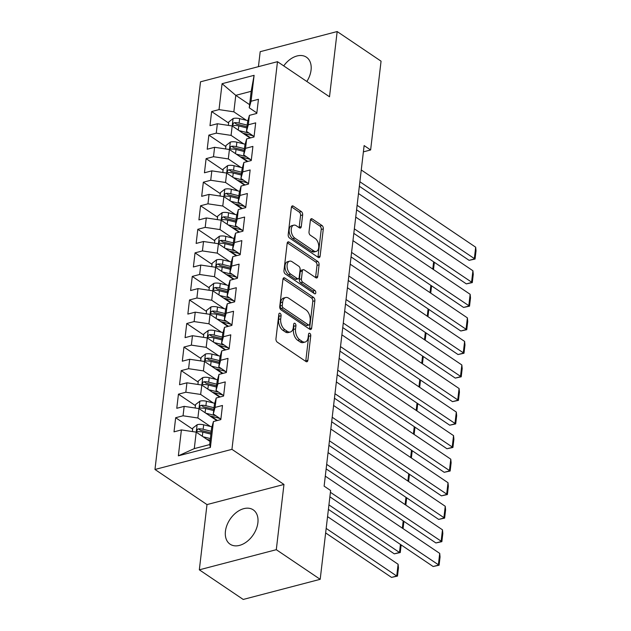 <?xml version="1.0" encoding="UTF-8"?>
<svg xmlns="http://www.w3.org/2000/svg" width="631" height="631" viewBox="0 0 631 631"><rect width="100%" height="100%" fill="white"/><g stroke="black" fill="none" stroke-linecap="round" stroke-linejoin="round"><path stroke-width="0.95" d="M280.156 313.347A1.822 1.073 75.3 0 0 279.501 313.205A1.822 1.073 75.3 0 0 278.847 314.214L275.96 338.776A2.603 1.53 75.3 0 0 277.285 342.168L306.003 361.547A2.603 1.53 75.3 0 0 306.934 361.76A2.603 1.53 75.3 0 0 307.873 360.317L310.76 335.755A1.822 1.073 75.3 0 0 309.829 333.381A1.822 1.073 75.3 0 0 309.182 333.231A1.822 1.073 75.3 0 0 308.527 334.249L308.149 337.427A8.337 4.89 75.3 0 1 305.159 342.041A8.337 4.89 75.3 0 1 302.178 341.379L299.78 339.762A8.337 4.89 75.3 0 1 295.545 328.917L295.923 325.738A1.822 1.073 75.3 0 0 294.993 323.364A1.822 1.073 75.3 0 0 294.338 323.222A1.822 1.073 75.3 0 0 293.683 324.231L293.312 327.41A8.337 4.89 75.3 0 1 290.315 332.024A8.337 4.89 75.3 0 1 287.334 331.362L284.944 329.745A8.337 4.89 75.3 0 1 280.708 318.9L281.079 315.721A1.822 1.073 75.3 0 0 280.156 313.347M306.84 81.494A20.705 13.953 -56 0 0 311.059 70.112A20.705 13.953 -56 0 0 306.421 57.192A20.705 13.953 -56 0 0 283.729 65.892M225.433 531.263A20.705 13.953 -56 0 0 230.078 544.182A20.705 13.953 -56 0 0 246.902 541.619A20.705 13.953 -56 0 0 257.89 522.776A20.705 13.953 -56 0 0 253.244 509.856A20.705 13.953 -56 0 0 236.412 512.427A20.705 13.953 -56 0 0 225.433 531.263M302.651 214.942A2.603 1.53 75.3 0 0 301.326 211.559L293.265 206.116A2.603 1.53 75.3 0 0 292.334 205.911A2.603 1.53 75.3 0 0 291.396 207.354L288.193 234.629A2.603 1.53 75.3 0 0 289.519 238.021L318.237 257.409A2.603 1.53 75.3 0 0 319.168 257.614A2.603 1.53 75.3 0 0 320.106 256.17L323.309 228.895A2.603 1.53 75.3 0 0 321.991 225.504L312.258 218.933A2.603 1.53 75.3 0 0 311.328 218.72A2.603 1.53 75.3 0 0 310.389 220.164L309.016 231.845A2.603 1.53 75.3 0 0 310.342 235.229L315.169 238.486A6.973 4.086 75.3 0 1 318.734 245.64A6.973 4.086 75.3 0 1 316.202 251.414A6.973 4.086 75.3 0 1 313.717 250.854L294.803 238.092A6.973 4.086 75.3 0 1 291.238 230.946A6.973 4.086 75.3 0 1 293.77 225.164A6.973 4.086 75.3 0 1 296.262 225.724L299.409 227.854A2.603 1.53 75.3 0 0 300.34 228.059A2.603 1.53 75.3 0 0 301.279 226.616L302.651 214.942L300.569 215.486A2.603 1.53 75.3 0 0 299.244 212.103L291.498 206.873M364.126 145.58L324.121 486.138L330.62 490.524L320.193 579.313L276.299 549.688L283.966 484.45L231.948 449.343L277.482 61.68L329.508 96.788L337.167 31.55L381.061 61.175L370.626 149.965L364.126 145.58M284.818 278.011A2.603 1.53 75.3 0 0 283.887 277.806A2.603 1.53 75.3 0 0 282.956 279.249L279.746 306.524A2.603 1.53 75.3 0 0 281.071 309.916L309.797 329.303A2.603 1.53 75.3 0 0 310.728 329.508A2.603 1.53 75.3 0 0 311.659 328.065L314.869 300.79A2.603 1.53 75.3 0 0 313.544 297.398L284.818 278.011L283.177 278.445M283.974 270.581L287.176 243.298A2.603 1.53 75.3 0 1 288.115 241.854A2.603 1.53 75.3 0 1 289.045 242.067L317.764 261.447A2.603 1.53 75.3 0 1 319.089 264.839L317.716 276.512A2.603 1.53 75.3 0 1 316.778 277.955A2.603 1.53 75.3 0 1 315.847 277.75L304.205 269.887A2.603 1.53 75.3 0 0 303.274 269.674A2.603 1.53 75.3 0 0 302.336 271.125L301.429 278.863A2.603 1.53 75.3 0 0 302.746 282.254L314.877 290.441A1.822 1.073 75.3 0 1 315.808 292.311A1.822 1.073 75.3 0 1 315.145 293.825A1.822 1.073 75.3 0 1 314.498 293.675L285.299 273.964A2.603 1.53 75.3 0 1 283.974 270.581M231.948 449.343L154.974 469.472L200.516 81.809L277.482 61.68M210.391 447.442L178.352 455.827L181.397 429.916L196.217 432.132L194.285 448.617L209.681 444.587L210.391 447.442L213.436 421.54L220.818 419.607L222.483 405.473L215.092 407.405L216.204 397.987L223.587 396.055L225.243 381.921L217.861 383.853L218.965 374.435L226.355 372.503L228.012 358.369L220.629 360.301L221.733 350.883L229.116 348.951L230.78 334.816L223.398 336.749L224.502 327.331L231.885 325.399L233.549 311.264L226.158 313.197L227.27 303.779L234.653 301.847L236.31 287.712L228.927 289.645L230.031 280.227L237.422 278.295L239.078 264.16L231.695 266.093L232.8 256.675L240.19 254.743L241.847 240.616L234.464 242.541L235.568 233.123L242.951 231.191L244.615 217.064L237.224 218.989L238.337 209.571L245.719 207.638L247.384 193.512L239.993 195.436L241.105 186.019L248.488 184.086L250.144 169.96L242.761 171.892L243.866 162.467L251.256 160.534L252.913 146.408L245.53 148.34L246.634 138.915L254.017 136.982L255.681 122.856L248.298 124.788L249.403 115.363L256.785 113.43L258.45 99.304L251.059 101.236L249.245 107.798L251.177 91.314L235.781 95.336L233.849 111.829L246.413 120.308M192.66 429.183L175.67 417.722L174.014 431.849L181.397 429.916M175.67 417.722L183.053 415.79L184.165 406.364L198.986 408.58L216.859 420.64M195.429 405.63L178.439 394.17L176.775 408.296L184.165 406.364M178.439 394.17L185.822 392.237L186.934 382.812L201.754 385.028L219.627 397.088M198.197 382.078L181.207 370.618L179.543 384.744L186.934 382.812M181.207 370.618L188.59 368.685L189.694 359.26L204.523 361.476L222.396 373.536M200.958 358.526L183.968 347.066L182.312 361.192L189.694 359.26M183.968 347.066L191.359 345.133L192.463 335.708L207.284 337.924L225.157 349.984M203.726 334.982L186.737 323.514L185.08 337.64L192.463 335.708M186.737 323.514L194.127 321.581L195.231 312.156L210.052 314.372L227.925 326.432M206.495 311.43L189.505 299.962L187.849 314.088L195.231 312.156M189.505 299.962L196.888 298.029L198 288.604L212.821 290.82L230.694 302.88M209.263 287.878L192.274 276.41L190.609 290.536L198 288.604M192.274 276.41L199.656 274.477L200.761 265.052L215.589 267.268L233.462 279.328M212.024 264.326L195.042 252.857L193.378 266.984L200.761 265.052M195.042 252.857L202.425 250.925L203.529 241.507L218.358 243.716L236.223 255.776M214.792 240.774L197.803 229.305L196.146 243.432L203.529 241.507M197.803 229.305L205.193 227.373L206.298 217.955L221.118 220.164L238.991 232.224M217.561 217.222L200.571 205.753L198.915 219.88L206.298 217.955M200.571 205.753L207.954 203.821L209.066 194.403L223.887 196.612L241.76 208.672M220.329 193.67L203.34 182.201L201.675 196.328L209.066 194.403M203.34 182.201L210.722 180.269L211.827 170.851L226.655 173.06L244.528 185.128M223.09 170.118L206.108 158.649L204.444 172.784L211.827 170.851M206.108 158.649L213.491 156.717L214.595 147.299L229.424 149.508L247.297 161.575M225.859 146.566L208.869 135.097L207.213 149.231L214.595 147.299M208.869 135.097L216.259 133.165L217.364 123.747L232.184 125.955L250.057 138.023M228.627 123.013L211.637 111.545L209.981 125.679L217.364 123.747M211.637 111.545L219.02 109.613L222.065 83.702L254.104 75.326L251.059 101.236M254.08 136.485L246.476 131.351L247.581 121.933L249.403 115.363M248.298 124.788L246.476 131.351M249.608 104.667L235.781 95.336L222.065 83.702M219.02 109.613L233.849 111.829M251.312 160.037L243.708 154.903L244.812 145.485L246.634 138.915M245.53 148.34L243.708 154.903M232.184 125.955L231.08 135.381L243.653 143.86M216.259 133.165L231.08 135.381M248.543 183.589L240.939 178.455L242.052 169.037L243.866 162.467M242.761 171.892L240.939 178.455M229.424 149.508L228.312 158.925L240.884 167.412M213.491 156.717L228.312 158.925M245.782 207.142L238.179 202.007L239.283 192.589L241.105 186.019M239.993 195.436L238.179 202.007M226.655 173.06L225.551 182.477L238.116 190.964M210.722 180.269L225.551 182.477M243.014 230.694L235.41 225.559L236.515 216.133L238.337 209.571M237.224 218.989L235.41 225.559M223.887 196.612L222.782 206.029L235.347 214.516M207.954 203.821L222.782 206.029M240.245 254.238L232.642 249.111L233.746 239.685L235.568 233.123M234.464 242.541L232.642 249.111M236.862 214.887L228.572 212.836A7.036 3.163 6.7 0 0 222.128 212.702L220.014 229.581L232.587 238.068M205.193 227.373L220.014 229.581M237.477 277.79L229.873 272.663L230.985 263.237L232.8 256.675M231.695 266.093L229.873 272.663M234.093 238.439L225.803 236.388A7.036 3.163 6.7 0 0 219.359 236.254L217.245 253.134L229.818 261.62M202.425 250.925L217.245 253.134M234.708 301.342L227.113 296.215L228.217 286.789L230.031 280.227M228.927 289.645L227.113 296.215M231.325 261.991L223.043 259.94A7.036 3.163 6.7 0 0 216.591 259.806L214.485 276.686L227.05 285.173M199.656 274.477L214.485 276.686M231.948 324.894L224.344 319.767L225.448 310.342L227.27 303.779M226.158 313.197L224.344 319.767M212.821 290.82L211.716 300.238L224.281 308.725M196.888 298.029L211.716 300.238M229.179 348.446L221.576 343.319L222.68 333.894L224.502 327.331M223.398 336.749L221.576 343.319M210.052 314.372L208.948 323.79L221.52 332.277M194.127 321.581L208.948 323.79M226.411 371.998L218.807 366.871L219.911 357.446L221.733 350.883M220.629 360.301L218.807 366.871M207.284 337.924L206.179 347.342L218.752 355.829M191.359 345.133L206.179 347.342M223.642 395.55L216.039 390.423L217.151 380.998L218.965 374.435M217.861 383.853L216.039 390.423M204.523 361.476L203.411 370.894L215.983 379.381M188.59 368.685L203.411 370.894M220.882 419.102L213.278 413.975L214.382 404.55L216.204 397.987M215.092 407.405L213.278 413.975M217.498 379.752L209.208 377.701A7.036 3.163 6.7 0 0 202.756 377.567L200.65 394.446L213.215 402.933M185.822 392.237L200.65 394.446M209.681 444.587L211.614 428.102L213.436 421.54M198.986 408.58L197.882 417.998L210.446 426.485M183.053 415.79L197.882 417.998M363.385 151.858L370.626 149.965M337.167 31.55L260.193 51.687L258.434 66.657M283.966 484.45L206.992 504.587L199.325 569.825L276.299 549.688M199.325 569.825L243.219 599.45L320.193 579.313M206.992 504.587L154.974 469.472M256.849 112.933L249.245 107.798M196.217 432.132L210.044 441.463M178.352 455.827L194.285 448.617M251.177 91.314L254.104 75.326M210.107 440.959L208.238 439.704M217.435 420.491L211.006 416.152M220.203 396.938L213.775 392.6M222.972 373.386L216.536 369.048M225.74 349.834L219.304 345.496M228.501 326.282L222.073 321.944M231.269 302.73L224.841 298.392M234.038 279.178L227.61 274.84M236.806 255.626L230.37 251.288M239.575 232.074L233.139 227.736M242.336 208.522L235.907 204.184M245.104 184.97L238.676 180.632M247.873 161.418L241.436 157.08M250.641 137.866L244.205 133.527M278.776 314.822A1.822 1.073 75.3 0 1 278.997 316.265L278.626 319.444A8.337 4.89 75.3 0 0 282.862 330.289L284.944 329.745M290.315 332.024L288.233 332.569A8.337 4.89 75.3 0 1 285.259 331.906L282.862 330.289M305.159 342.041L303.077 342.586A8.337 4.89 75.3 0 1 300.096 341.923L297.706 340.306A8.337 4.89 75.3 0 1 293.462 329.461L293.841 326.282A1.822 1.073 75.3 0 0 293.612 324.839M305.696 361.342A2.603 1.53 75.3 0 0 305.79 360.861L308.677 336.299A1.822 1.073 75.3 0 0 308.456 334.856M309.482 329.09A2.603 1.53 75.3 0 0 309.584 328.609L312.787 301.334A2.603 1.53 75.3 0 0 311.462 297.942L283.051 278.768M282.286 305.491A1.822 1.073 75.3 0 0 283.209 307.865L308.417 324.878A1.822 1.073 75.3 0 0 309.072 325.028A1.822 1.073 75.3 0 0 309.726 324.019L310.121 320.666A8.337 4.89 75.3 0 0 305.885 309.821L288.651 298.187A8.337 4.89 75.3 0 0 285.669 297.516A8.337 4.89 75.3 0 0 282.672 302.139L282.286 305.491L280.203 306.035A1.822 1.073 75.3 0 0 281.126 308.409L283.209 307.865M309.072 325.028L306.989 325.572A1.822 1.073 75.3 0 1 306.343 325.422L281.126 308.409M285.669 297.516L283.595 298.061A8.337 4.89 75.3 0 0 280.598 302.683L282.672 302.139M280.203 306.035L280.598 302.683M287.279 242.817L315.681 261.991L317.764 261.447M315.539 277.537A2.603 1.53 75.3 0 0 315.634 277.056L317.007 265.383A2.603 1.53 75.3 0 0 315.681 261.991M303.274 269.674L301.192 270.218A2.603 1.53 75.3 0 0 300.253 271.669L299.346 279.407A2.603 1.53 75.3 0 0 300.671 282.798L312.795 290.986L314.877 290.441M313.741 293.163A1.822 1.073 75.3 0 0 312.795 290.986M292.114 261.731A6.973 4.086 75.3 0 0 289.629 261.171A6.973 4.086 75.3 0 0 287.097 266.945A6.973 4.086 75.3 0 0 290.662 274.099L297.327 278.594A2.603 1.53 75.3 0 0 298.258 278.799A2.603 1.53 75.3 0 0 299.189 277.356L300.104 269.611A2.603 1.53 75.3 0 0 298.779 266.227L292.114 261.731M289.629 261.171L287.547 261.715A6.973 4.086 75.3 0 0 285.015 267.489A6.973 4.086 75.3 0 0 288.58 274.643L290.662 274.099M298.258 278.799L296.176 279.344A2.603 1.53 75.3 0 1 295.245 279.139L288.58 274.643M299.102 227.641A2.603 1.53 75.3 0 0 299.197 227.16L300.569 215.486M293.77 225.164L291.688 225.709A6.973 4.086 75.3 0 0 289.156 231.49A6.973 4.086 75.3 0 0 292.729 238.636L294.803 238.092M316.202 251.414L314.128 251.958A6.973 4.086 75.3 0 1 311.635 251.398L292.729 238.636M317.929 257.196A2.603 1.53 75.3 0 0 318.024 256.714L321.234 229.432A2.603 1.53 75.3 0 0 319.909 226.048L310.484 219.691M206.976 439.389L210.194 440.186M325.643 532.927L391.52 577.397L396.725 576.032L326.172 528.415M203.119 436.786L210.383 438.584M192.384 431.557L192.786 428.118L197.227 424.671A7.036 3.163 6.7 0 1 203.671 424.805L211.961 426.856M327.552 516.639L398.106 564.256L398.453 567.861L397.483 576.103L391.52 577.397M211.243 431.281L203.15 429.277A7.036 3.163 -173.3 0 0 198.457 428.875L197.503 429.285L196.848 430.634L197.124 431.407L198.126 431.699A7.036 3.163 6.7 0 1 202.819 432.109L210.912 434.112M198.457 428.875L200.8 430.452A3.581 1.609 6.7 0 1 202.046 430.657L211.054 432.882M397.483 576.103L396.725 576.032L398.106 564.256M325.296 476.145L439.712 553.379L438.332 565.155L433.134 566.512L439.089 565.218L330.415 492.306M329.879 496.818L433.134 566.512M439.712 553.379L440.059 556.976L439.089 565.218M209.737 415.837L216.173 417.43A16.856 7.58 6.7 0 1 220.456 418.818M328.404 509.375L394.288 553.844L399.494 552.48L328.94 504.863M205.887 413.234L215.826 415.695M195.145 408.005L195.555 404.566L199.988 401.119A7.036 3.163 6.7 0 1 206.44 401.253L214.729 403.304M214.012 407.729L205.911 405.725A7.036 3.163 -173.3 0 0 201.226 405.323L200.264 405.733L199.609 407.082L199.893 407.855L200.895 408.147A7.036 3.163 6.7 0 1 205.58 408.557L213.672 410.56M201.226 405.323L203.568 406.9A3.581 1.609 6.7 0 1 204.815 407.105L213.822 409.33M401.15 544.924L400.251 552.551L399.494 552.48L400.433 544.443M400.251 552.551L394.288 553.844M212.505 392.285L218.941 393.878A16.856 7.58 6.7 0 1 223.224 395.266M208.656 389.682L218.594 392.143M202.646 377.654L198.315 381.014L197.913 384.453M216.772 384.184L208.68 382.181A7.036 3.163 -173.3 0 0 203.994 381.771L203.032 382.181L202.377 383.53L202.661 384.303L203.663 384.594A7.036 3.163 6.7 0 1 208.348 385.005L216.441 387.008M203.994 381.771L206.329 383.348A3.581 1.609 6.7 0 1 207.575 383.553L216.591 385.778M402.349 528.155L403.201 520.89M403.911 521.372L403.059 528.636M328.057 452.593L442.481 529.827L441.101 541.603L435.895 542.96L441.858 541.666L326.677 464.369M326.148 468.88L435.895 542.96M442.481 529.827L442.828 533.424L441.858 541.666M330.825 429.041L445.249 506.275L443.861 518.051L438.663 519.408L444.626 518.114L329.445 440.817M328.917 445.328L438.663 519.408M445.249 506.275L445.596 509.872L444.626 518.114M215.274 368.733L221.71 370.326A16.856 7.58 6.7 0 1 225.985 371.714M211.417 366.13L221.363 368.591M200.682 360.9L201.084 357.461L205.525 354.015A7.036 3.163 6.7 0 1 211.977 354.149L220.258 356.2M219.541 360.632L211.448 358.629A7.036 3.163 -173.3 0 0 206.755 358.219L205.801 358.637L205.146 359.978L205.43 360.751L206.424 361.042A7.036 3.163 6.7 0 1 211.117 361.453L219.209 363.456M206.755 358.219L209.098 359.796A3.581 1.609 6.7 0 1 210.344 360.001L219.351 362.226M405.118 504.603L405.97 497.338M406.68 497.82L405.828 505.084M218.042 345.181L224.47 346.774A16.856 7.58 6.7 0 1 228.753 348.162M214.185 342.578L224.131 345.039M203.45 337.348L203.852 333.909L208.293 330.463A7.036 3.163 6.7 0 1 214.737 330.597L223.027 332.647M222.309 337.08L214.217 335.077A7.036 3.163 -173.3 0 0 209.524 334.667L208.569 335.085L207.915 336.426L208.198 337.199L209.192 337.49A7.036 3.163 6.7 0 1 213.885 337.9L221.978 339.904M209.524 334.667L211.866 336.244A3.581 1.609 6.7 0 1 213.112 336.449L222.12 338.673M407.886 481.051L408.738 473.786M409.448 474.267L408.596 481.532M333.594 405.488L448.018 482.723L446.63 494.499L441.432 495.856L447.395 494.562L332.214 417.265M331.677 421.776L441.432 495.856M448.018 482.723L448.357 486.32L447.395 494.562M336.362 381.936L450.779 459.171L449.398 470.947L444.2 472.303L450.155 471.01L334.974 393.712M334.446 398.224L444.2 472.303M450.779 459.171L451.126 462.768L450.155 471.01M220.803 321.629L227.239 323.222A16.856 7.58 6.7 0 1 231.522 324.61M216.954 319.026L226.9 321.487M206.219 313.796L206.621 310.357L211.054 306.911A7.036 3.163 6.7 0 1 217.506 307.045L225.795 309.095M225.078 313.528L216.985 311.525A7.036 3.163 -173.3 0 0 212.292 311.115L211.33 311.533L210.683 312.873L210.959 313.646L211.961 313.938A7.036 3.163 6.7 0 1 216.646 314.348L224.746 316.352M212.292 311.115L214.635 312.692A3.581 1.609 6.7 0 1 215.881 312.897L224.888 315.121M410.647 457.499L411.499 450.234M412.217 450.715L411.365 457.98M339.131 358.384L453.547 435.619L452.167 447.395L446.961 448.751L452.924 447.458L337.743 370.16M337.214 374.672L446.961 448.751M453.547 435.619L453.894 439.215L452.924 447.458M223.571 298.077L230.007 299.67A16.856 7.58 6.7 0 1 234.29 301.058M219.722 295.474L229.66 297.935M208.979 290.244L209.389 286.805L213.822 283.358A7.036 3.163 6.7 0 1 220.274 283.493L228.564 285.543M227.838 289.976L219.746 287.973A7.036 3.163 -173.3 0 0 215.061 287.562L214.098 287.981L213.444 289.321L213.728 290.094L214.729 290.386A7.036 3.163 6.7 0 1 219.414 290.796L227.507 292.8M215.061 287.562L217.395 289.14A3.581 1.609 6.7 0 1 218.649 289.345L227.657 291.577M413.415 433.947L414.267 426.682M414.977 427.163L414.125 434.428M341.892 334.832L456.316 412.067L454.935 423.843L449.729 425.199L455.692 423.906L340.511 346.608M339.983 351.12L449.729 425.199M456.316 412.067L456.663 415.663L455.692 423.906M226.34 274.524L232.776 276.118A16.856 7.58 6.7 0 1 237.051 277.506M222.483 271.922L232.429 274.382M216.48 259.893L212.15 263.253L211.748 266.692M230.607 266.424L222.514 264.421A7.036 3.163 -173.3 0 0 217.829 264.01L216.867 264.428L216.212 265.769L216.496 266.542L217.49 266.834A7.036 3.163 6.7 0 1 222.183 267.244L230.276 269.248M217.829 264.01L220.164 265.588A3.581 1.609 6.7 0 1 221.41 265.793L230.418 268.025M416.184 410.395L417.036 403.13M417.746 403.611L416.894 410.876M344.66 311.28L459.084 388.515L457.696 400.291L452.498 401.647L458.461 400.354L343.28 323.056M342.743 327.568L452.498 401.647M459.084 388.515L459.423 392.111L458.461 400.354M229.108 250.972L235.544 252.566A16.856 7.58 6.7 0 1 239.819 253.954M225.251 248.369L235.197 250.83M219.249 236.341L214.919 239.701L214.516 243.14M233.375 242.872L225.283 240.868A7.036 3.163 -173.3 0 0 220.59 240.458L219.635 240.876L218.981 242.217L219.265 242.99L220.258 243.282A7.036 3.163 6.7 0 1 224.951 243.692L233.044 245.696M220.59 240.458L222.932 242.036A3.581 1.609 6.7 0 1 224.179 242.241L233.186 244.473M418.952 386.842L419.804 379.578M420.514 380.059L419.662 387.324M347.429 287.728L461.845 364.963L460.464 376.739L455.267 378.095L461.222 376.802L346.04 299.504M345.512 304.016L455.267 378.095M461.845 364.963L462.192 368.559L461.222 376.802M231.869 227.42L238.305 229.014A16.856 7.58 6.7 0 1 242.588 230.402M228.02 224.817L237.966 227.278M222.009 212.789L217.687 216.149L217.285 219.588M236.144 219.32L228.051 217.316A7.036 3.163 -173.3 0 0 223.358 216.906L222.396 217.324L221.749 218.665L222.025 219.438L223.027 219.73A7.036 3.163 6.7 0 1 227.72 220.14L235.813 222.144M223.358 216.906L225.701 218.484A3.581 1.609 6.7 0 1 226.947 218.689L235.955 220.921M421.713 363.29L422.573 356.026M423.283 356.507L422.431 363.771M350.197 264.176L464.613 341.41L463.233 353.186L458.027 354.543L463.99 353.25L348.809 275.952M348.28 280.464L458.027 354.543M464.613 341.41L464.96 345.007L463.99 353.25M234.637 203.868L241.074 205.461A16.856 7.58 6.7 0 1 245.356 206.85M230.788 201.265L240.726 203.726M220.045 196.036L220.456 192.597L224.888 189.15A7.036 3.163 6.7 0 1 231.34 189.284L239.63 191.335M238.912 195.768L230.812 193.764A7.036 3.163 -173.3 0 0 226.127 193.354L225.164 193.772L224.51 195.113L224.794 195.886L225.795 196.186A7.036 3.163 6.7 0 1 230.481 196.588L238.573 198.591M226.127 193.354L228.461 194.932A3.581 1.609 6.7 0 1 229.716 195.137L238.723 197.369M424.482 339.738L425.333 332.474M426.051 332.955L425.191 340.219M352.958 240.624L467.382 317.858L466.001 329.634L460.796 330.991L466.759 329.697L351.577 252.4M351.049 256.912L460.796 330.991M467.382 317.858L467.729 321.455L466.759 329.697M237.406 180.316L243.842 181.909A16.856 7.58 6.7 0 1 248.125 183.298M233.557 177.713L243.495 180.182M222.814 172.484L223.216 169.045L227.657 165.598A7.036 3.163 6.7 0 1 234.109 165.732L242.391 167.791M241.673 172.216L233.58 170.212A7.036 3.163 -173.3 0 0 228.895 169.802L227.933 170.22L227.278 171.561L227.562 172.334L228.564 172.634A7.036 3.163 6.7 0 1 233.249 173.036L241.342 175.039M228.895 169.802L231.23 171.38A3.581 1.609 6.7 0 1 232.476 171.585L241.484 173.817M427.25 316.186L428.102 308.922M428.812 309.403L427.96 316.667M355.726 217.072L470.15 294.306L468.762 306.082L463.564 307.439L469.527 306.153L354.346 228.848M353.817 233.36L463.564 307.439M470.15 294.306L470.497 297.903L469.527 306.153M240.174 156.764L246.611 158.357A16.856 7.58 6.7 0 1 250.886 159.746M236.317 154.161L246.264 156.63M225.582 148.932L225.985 145.493L230.425 142.054A7.036 3.163 6.7 0 1 236.877 142.18L245.159 144.239M244.442 148.664L236.349 146.66A7.036 3.163 -173.3 0 0 231.656 146.25L230.701 146.668L230.047 148.009L230.457 148.892L231.325 149.082A7.036 3.163 6.7 0 1 236.018 149.484L244.11 151.487M231.656 146.25L233.998 147.828A3.581 1.609 6.7 0 1 235.245 148.033L244.252 150.265M430.019 292.634L430.87 285.37M431.58 285.851L430.728 293.115M358.495 193.52L472.919 270.754L471.531 282.53L466.333 283.887L472.296 282.601L357.114 205.296M356.578 209.807L466.333 283.887M472.919 270.754L473.258 274.351L472.296 282.601M242.943 133.212L249.371 134.805A16.856 7.58 6.7 0 1 253.654 136.193M239.086 130.617L249.032 133.078M228.351 125.38L228.753 121.941L233.194 118.502A7.036 3.163 6.7 0 1 239.638 118.636L247.928 120.687M247.21 125.112L239.117 123.108A7.036 3.163 -173.3 0 0 234.424 122.698L233.47 123.116L232.815 124.457L233.091 125.23L234.093 125.53A7.036 3.163 6.7 0 1 238.786 125.932L246.879 127.935M234.424 122.698L236.767 124.275A3.581 1.609 6.7 0 1 238.013 124.481L247.021 126.713M432.779 269.082L433.639 261.818M434.349 262.299L433.497 269.563M361.263 169.968L475.679 247.202L474.299 258.978L469.101 260.335L475.056 259.049L359.875 181.744M359.347 186.255L469.101 260.335M475.679 247.202L476.026 250.799L475.056 259.049M278.626 319.444L280.708 318.9M285.259 331.906L287.334 331.362M293.841 326.282L295.923 325.738M293.462 329.461L295.545 328.917M297.706 340.306L299.78 339.762M300.096 341.923L302.178 341.379M308.677 336.299L310.76 335.755M305.79 360.861L307.873 360.317M278.997 316.265L281.079 315.721M311.462 297.942L313.544 297.398M312.787 301.334L314.869 300.79M309.584 328.609L311.659 328.065M306.343 325.422L308.417 324.878M287.405 242.493L289.045 242.067M317.007 265.383L319.089 264.839M315.634 277.056L317.716 276.512M300.253 271.669L302.336 271.125M299.346 279.407L301.429 278.863M300.671 282.798L302.746 282.254M295.245 279.139L297.327 278.594M299.197 227.16L301.279 226.616M311.635 251.398L313.717 250.854M310.618 219.359L312.258 218.933M319.909 226.048L321.991 225.504M321.234 229.432L323.309 228.895M318.024 256.714L320.106 256.17M291.625 206.542L293.265 206.116M299.244 212.103L301.326 211.559M197.109 424.758L196.241 432.148M202.819 432.109L202.33 436.25M203.671 424.805L203.15 429.277M199.877 401.206L199.01 408.596M205.58 408.557L205.099 412.698M206.44 401.253L205.911 405.725M208.348 385.005L207.859 389.153M209.208 377.701L208.68 382.181M205.414 354.101L204.547 361.492M211.117 361.453L210.628 365.601M211.977 354.149L211.448 358.629M208.183 330.549L207.315 337.94M213.885 337.9L213.396 342.049M214.737 330.597L214.217 335.077M210.943 306.997L210.076 314.388M216.646 314.348L216.165 318.497M217.506 307.045L216.985 311.525M213.712 283.445L212.844 290.836M219.414 290.796L218.925 294.945M220.274 283.493L219.746 287.973M222.183 267.244L221.694 271.393M223.043 259.94L222.514 264.421M224.951 243.692L224.462 247.841M225.803 236.388L225.283 240.868M227.72 220.14L227.231 224.289M228.572 212.836L228.051 217.316M224.778 189.237L223.91 196.627M230.481 196.588L230 200.737M231.34 189.284L230.812 193.764M227.546 165.685L226.679 173.075M233.249 173.036L232.76 177.185M234.109 165.732L233.58 170.212M230.315 142.133L229.447 149.523M236.018 149.484L235.529 153.633M236.877 142.18L236.349 146.66M233.076 118.581L232.208 125.971M238.786 125.932L238.297 130.081M239.638 118.636L239.117 123.108"/></g></svg>
